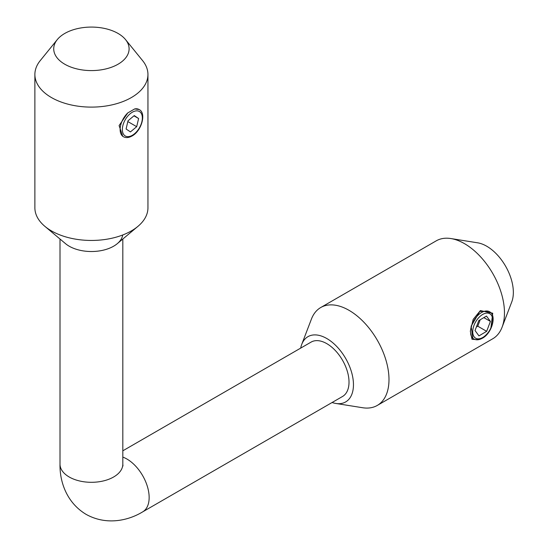 <?xml version="1.0" encoding="UTF-8"?>
<svg xmlns="http://www.w3.org/2000/svg" width="548" height="548" viewBox="0 0 548 548"><rect width="100%" height="100%" fill="white"/><g stroke="black" fill="none" stroke-linecap="round" stroke-linejoin="round"><path stroke-width="0.82" d="M490.412 321.409L486.473 316.052L478.781 320.614L475.027 330.533L478.966 335.89L486.658 331.328L490.412 321.409L483.836 317.614M476.349 327.046L477.774 326.197L480.206 319.765M477.774 326.197L486.658 331.328M488.59 311.23L479.788 311.456L471.129 326.197L472.876 338.417M478.185 339.733L472.027 339.274L470.328 331.245L473.184 319.388L480.37 310.579L492.721 313.23L490.789 328.786M122.697 235.003A31.407 18.132 180 0 1 102.127 250.429A31.407 18.132 180 0 1 69.206 246.21A31.407 18.132 180 0 1 65.548 243.675L44.861 226.331A56.533 32.64 180 0 1 34.88 207.815L34.88 74.473A56.533 32.64 180 0 1 40.223 60.629L57.287 39.6A37.689 21.756 180 0 1 118.06 33.449A37.689 21.756 180 0 1 125.54 39.6A37.689 21.756 180 0 1 129.102 48.834A37.689 21.756 180 0 1 105.833 68.932A37.689 21.756 180 0 1 64.767 64.219A37.689 21.756 180 0 1 53.725 48.834A37.689 21.756 180 0 1 57.287 39.6M122.821 450.805L311.106 342.096A31.407 18.132 60 0 1 326.807 343.651A31.407 18.132 60 0 1 347.329 371.332A31.407 18.132 60 0 1 342.514 396.492L142.644 511.887A31.407 18.132 60 0 0 147.46 486.72A31.407 18.132 60 0 0 126.944 459.046A31.407 18.132 60 0 0 122.821 457.107M300.688 348.11A37.689 21.756 60 0 1 301.749 344.356L311.428 319.066A56.533 32.64 60 0 1 320.751 307.517L436.229 240.846A56.533 32.64 60 0 1 450.894 238.551L477.63 242.812A37.689 21.756 60 0 1 486.699 246.21A37.689 21.756 60 0 1 511.757 301.921L502.084 327.211A56.533 32.64 60 0 1 492.762 338.76L377.284 405.431A56.533 32.64 60 0 1 362.618 407.733L335.876 403.465A37.689 21.756 60 0 1 332.095 402.506M450.894 238.551A56.533 32.64 60 0 1 464.492 243.648A56.533 32.64 60 0 1 502.084 327.211M301.749 344.356A37.689 21.756 60 0 1 326.807 338.527A37.689 21.756 60 0 1 353.056 379.134A37.689 21.756 60 0 1 335.876 403.465M320.751 307.517A56.533 32.64 60 0 1 349.014 310.319A56.533 32.64 60 0 1 385.95 360.132A56.533 32.64 60 0 1 377.284 405.431M125.54 39.6L142.603 60.629A56.533 32.64 180 0 1 147.946 74.473L147.946 207.815A56.533 32.64 180 0 1 137.966 226.331L117.279 243.675A31.407 18.132 180 0 1 69.206 246.21M137.966 226.331A56.533 32.64 180 0 1 51.444 230.893A56.533 32.64 180 0 1 44.861 226.331M147.946 74.473A56.533 32.64 180 0 1 113.046 104.627A56.533 32.64 180 0 1 51.444 97.551A56.533 32.64 180 0 1 34.88 74.473M123.382 136.705C125.848 138.069 128.725 137.836 132.02 136.007C141.713 130.945 146.617 112.84 139.089 109.511L134.692 108.929L127.78 112.915L119.108 125.567L122.759 136.342L123.382 136.705A15.7 9.069 120 0 1 127.78 112.915M136.692 126.684L138.603 118.512L134.253 115.58L127.999 120.82L126.095 128.986L130.438 131.917L136.692 126.684L127.828 121.56M133.959 115.834L138.603 118.512M482.72 314.429A14.132 8.158 120 0 0 472.725 331.739A14.132 8.158 120 0 0 482.72 337.506A14.132 8.158 120 0 0 492.714 320.203A14.132 8.158 120 0 0 482.72 314.429M470.643 329.649A15.7 9.069 -60 0 1 481.61 312.504A15.7 9.069 -60 0 1 489.46 311.73C496.995 315.066 492.083 333.163 482.391 338.226C479.096 340.055 476.219 340.287 473.76 338.931A15.7 9.069 -60 0 1 470.643 333.67M122.958 465.971L122.821 464.17A31.407 18.132 180 0 1 103.428 480.925A31.407 18.132 180 0 1 69.206 476.993A31.407 18.132 180 0 1 60.006 464.17L60.006 239.031M132.349 112.21A14.132 8.158 120 0 0 122.355 129.52A14.132 8.158 120 0 0 132.349 135.288A14.132 8.158 120 0 0 142.343 117.978A14.132 8.158 120 0 0 132.349 112.21M139.089 109.511A15.7 9.069 120 0 0 134.692 108.929M142.644 511.887C128.033 520.771 106.237 525.553 86.118 514.373C66.377 502.543 59.622 481.267 60.006 464.17M122.821 464.17L122.821 239.031"/></g></svg>
